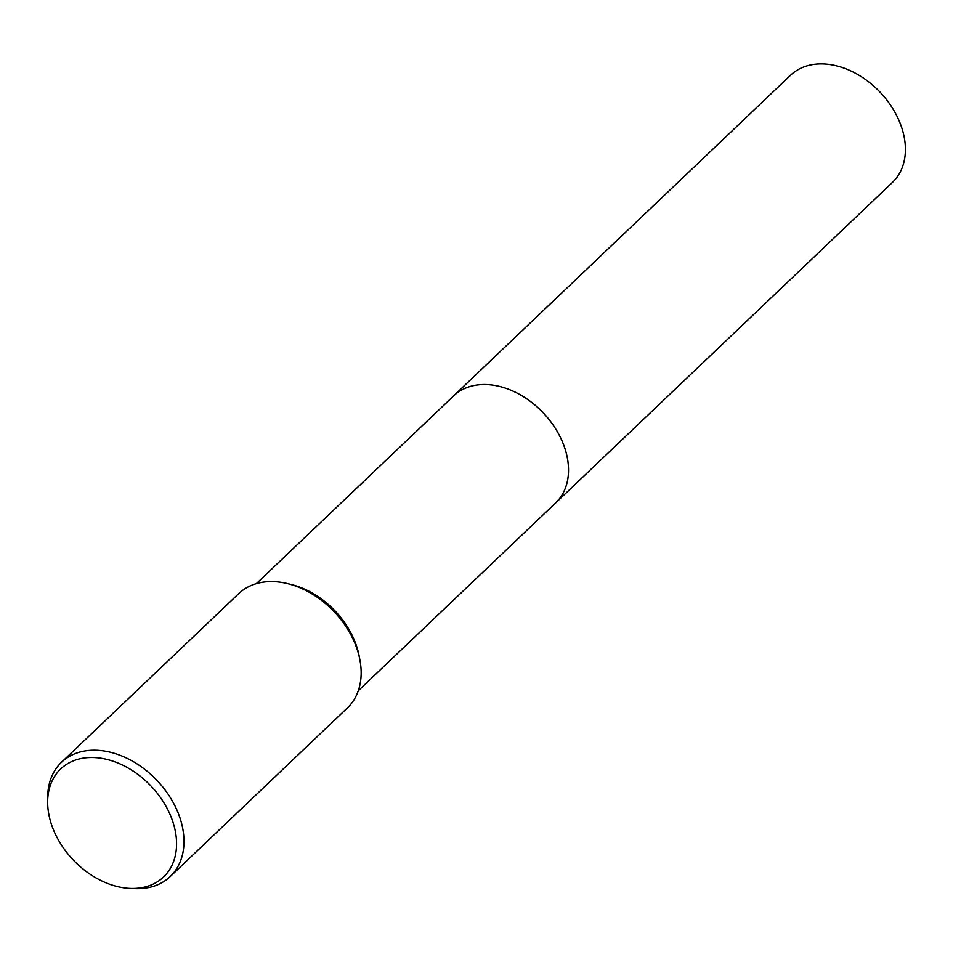 <?xml version="1.0" encoding="UTF-8"?>
<svg xmlns="http://www.w3.org/2000/svg" width="953" height="953" viewBox="0 0 953 953"><rect width="100%" height="100%" fill="white"/><g stroke="black" fill="none" stroke-linecap="round" stroke-linejoin="round"><path stroke-width="1.43" d="M453.163 396.341A73.941 53.189 46.4 0 1 453.652 395.864A73.929 53.177 46.4 0 1 518.766 393.97A73.929 53.177 46.4 0 1 567.226 457.345A73.929 53.177 46.4 0 1 555.587 502.981A73.941 53.189 46.4 0 1 555.099 503.458M453.306 396.21A73.929 53.189 46.4 0 1 518.48 393.815A73.929 53.189 46.4 0 1 567.238 457.333A73.929 53.189 46.4 0 1 555.242 503.315M47.65 801.783A74.584 53.654 46.4 0 1 105.843 759.172A74.584 53.654 46.4 0 1 175.269 830.968A74.584 53.654 46.4 0 1 130.084 888.41A74.584 53.654 46.4 0 1 48.948 814.994A74.584 53.654 46.4 0 1 47.65 801.783L47.686 797.03A78.861 56.727 46.4 0 1 61.468 762.317L238.655 593.683A78.861 56.727 46.4 0 1 287.568 583.617L291.344 584.546A73.929 53.177 46.4 0 1 359.055 655.461A73.929 53.177 46.4 0 1 359.114 655.759A73.929 53.177 46.4 0 1 359.174 656.069M287.568 583.617A78.861 56.727 46.4 0 1 359.793 659.25A78.861 56.727 46.4 0 1 359.853 659.583A78.861 56.727 46.4 0 1 347.38 707.936L170.194 876.569A78.861 56.727 46.4 0 1 134.838 888.613L130.084 888.41M61.468 762.317A78.861 56.727 46.4 0 1 130.906 760.291A78.861 56.727 46.4 0 1 182.607 827.883A78.861 56.727 46.4 0 1 170.194 876.569M555.599 502.981A73.941 53.189 46.4 0 0 558.684 434.056A73.941 53.189 46.4 0 0 491.867 385A73.941 53.189 46.4 0 0 453.652 395.864L790.549 75.251A73.929 53.177 46.4 0 1 828.765 64.387A73.929 53.177 46.4 0 1 895.57 113.443A73.929 53.177 46.4 0 1 892.485 182.357L358.28 690.758M359.114 655.759L359.853 659.583M453.652 395.876L256.345 583.653"/></g></svg>

